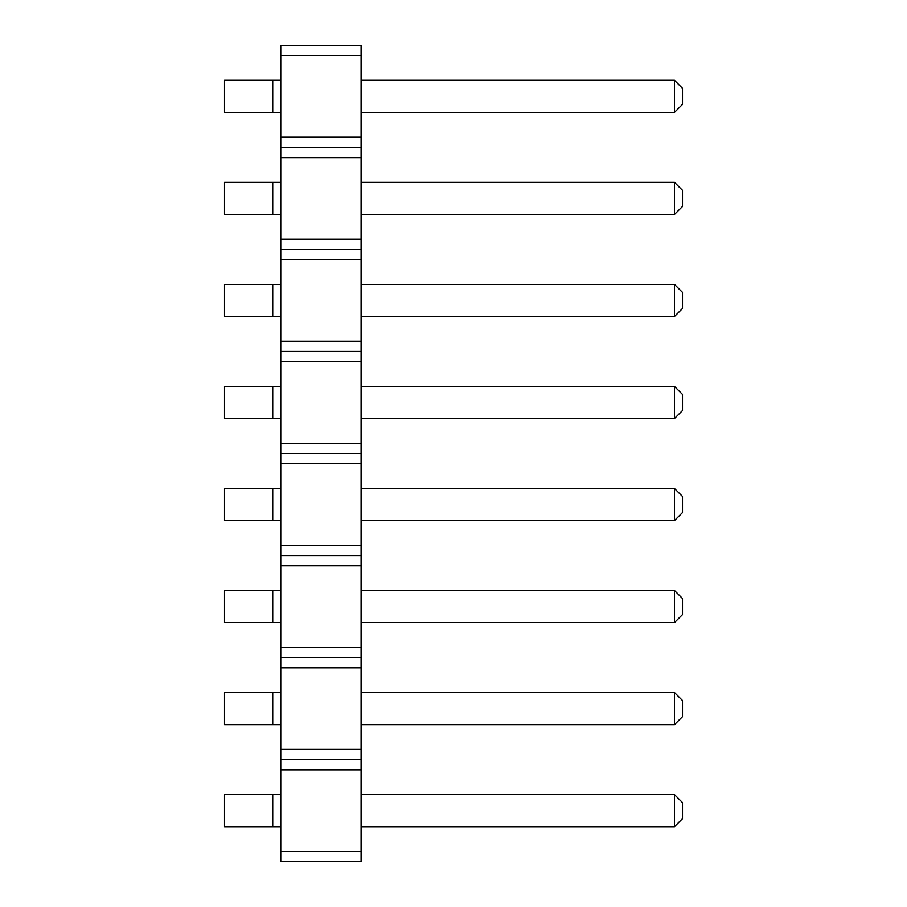<?xml version="1.0" encoding="UTF-8"?>
<svg xmlns="http://www.w3.org/2000/svg" width="907" height="907" viewBox="0 0 907 907"><rect width="100%" height="100%" fill="white"/><g stroke="black" fill="none" stroke-linecap="round" stroke-linejoin="round"><path stroke-width="1.36" d="M361.099 851.446L280.762 851.446L280.762 861.65L361.099 861.65L361.099 749.409L280.762 749.409L280.762 45.35L361.099 45.35L361.099 55.554L280.762 55.554M361.099 759.613L280.762 759.613L280.762 749.409M361.099 749.409L361.099 55.554M361.099 769.816L280.762 769.816L280.762 759.613M361.099 667.779L280.762 667.779M280.762 851.446L280.762 769.816M361.099 137.184L280.762 137.184M361.099 147.388L280.762 147.388M361.099 157.591L280.762 157.591M361.099 239.221L280.762 239.221M361.099 249.425L280.762 249.425M361.099 259.629L280.762 259.629M361.099 341.259L280.762 341.259M361.099 351.463L280.762 351.463M361.099 361.666L280.762 361.666M361.099 443.296L280.762 443.296M361.099 453.5L280.762 453.5M361.099 463.704L280.762 463.704M361.099 545.334L280.762 545.334M361.099 555.538L280.762 555.538M361.099 565.741L280.762 565.741M361.099 647.371L280.762 647.371M361.099 657.575L280.762 657.575M361.099 182.341L674.445 182.341L674.445 214.471L361.099 214.471M361.099 284.379L674.445 284.379L674.445 316.509L361.099 316.509M361.099 488.454L674.445 488.454L674.445 520.584L361.099 520.584M361.099 386.416L674.445 386.416L674.445 418.546L361.099 418.546M361.099 794.566L674.445 794.566L674.445 826.696L361.099 826.696M361.099 692.529L674.445 692.529L674.445 724.659L361.099 724.659M361.099 590.491L674.445 590.491L674.445 622.621L361.099 622.621M361.099 80.304L674.445 80.304L674.445 112.434L361.099 112.434M272.724 182.341L272.724 214.471L224.517 214.471L224.517 182.341L280.762 182.341M272.724 214.471L280.762 214.471M272.724 284.379L272.724 316.509L224.517 316.509L224.517 284.379L280.762 284.379M272.724 316.509L280.762 316.509M272.724 488.454L272.724 520.584L224.517 520.584L224.517 488.454L280.762 488.454M272.724 520.584L280.762 520.584M280.762 386.416L224.517 386.416L224.517 418.546L280.762 418.546M272.724 386.416L272.724 418.546M272.724 794.566L272.724 826.696L224.517 826.696L224.517 794.566L280.762 794.566M272.724 826.696L280.762 826.696M272.724 692.529L272.724 724.659L224.517 724.659L224.517 692.529L280.762 692.529M272.724 724.659L280.762 724.659M272.724 590.491L272.724 622.621L224.517 622.621L224.517 590.491L280.762 590.491M272.724 622.621L280.762 622.621M272.724 80.304L272.724 112.434L224.517 112.434L224.517 80.304L280.762 80.304M272.724 112.434L280.762 112.434M674.445 182.341L682.483 190.368L682.483 206.445L674.445 214.471M674.445 284.379L682.483 292.405L682.483 308.482L674.445 316.509M674.445 488.454L682.483 496.48L682.483 512.557L674.445 520.584M674.445 386.416L682.483 394.443L682.483 410.52L674.445 418.546M674.445 794.566L682.483 802.593L682.483 818.67L674.445 826.696M674.445 692.529L682.483 700.555L682.483 716.632L674.445 724.659M674.445 590.491L682.483 598.518L682.483 614.595L674.445 622.621M674.445 80.304L682.483 88.33L682.483 104.407L674.445 112.434"/></g></svg>

